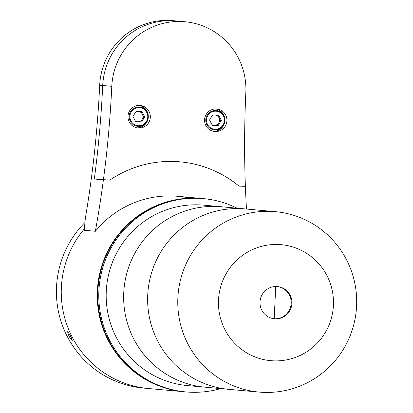 <?xml version="1.0" encoding="UTF-8"?>
<svg xmlns="http://www.w3.org/2000/svg" width="413" height="413" viewBox="0 0 413 413"><rect width="100%" height="100%" fill="white"/><g stroke="black" fill="none" stroke-linecap="round" stroke-linejoin="round"><path stroke-width="0.62" d="M274.196 318.743L275.719 286.498L274.196 318.743M273.225 360.833A58.228 57.51 -84.8 0 1 218.518 300.024A58.228 57.51 -84.8 0 1 278.713 244.511A58.228 57.51 -84.8 0 1 333.42 305.315A58.228 57.51 -84.8 0 1 273.225 360.833M262.962 392.35A90.576 89.461 -84.8 0 1 259.034 392.082A90.576 89.461 -84.8 0 1 177.982 295.77A90.576 89.461 -84.8 0 1 271.496 211.404A90.576 89.461 -84.8 0 1 275.43 211.673A90.576 89.461 -84.8 0 1 356.481 307.984A90.576 89.461 -84.8 0 1 262.962 392.35M275.43 211.673L221.306 206.753A90.576 89.461 95.2 0 0 123.74 292.843A90.576 89.461 95.2 0 0 204.91 387.162L187.445 385.577A90.576 89.461 95.2 0 1 106.275 291.253A90.576 89.461 95.2 0 1 203.841 205.168L221.306 206.753A90.576 89.461 95.2 0 0 123.74 292.843A90.576 89.461 95.2 0 0 204.91 387.162L228.895 389.34A90.576 89.461 -84.8 0 1 147.844 293.029A90.576 89.461 -84.8 0 1 241.362 208.663A90.576 89.461 -84.8 0 1 245.291 208.932A90.576 89.461 95.2 0 0 147.73 295.021A90.576 89.461 95.2 0 0 228.895 389.34L259.034 392.082M277.077 286.534A16.174 15.973 -84.8 0 1 291.186 303.875A16.174 15.973 -84.8 0 1 274.149 318.743M276.731 286.514A16.174 15.973 -84.8 0 1 291.903 303.761A16.174 15.973 -84.8 0 1 274.506 318.779A16.174 15.973 -84.8 0 1 260.03 301.578A16.174 15.973 -84.8 0 1 276.731 286.514M93.343 231.094L85.274 230.361M84.995 222.457A97.045 95.847 95.2 0 0 56.519 287.02A97.045 95.847 95.2 0 0 143.487 388.075L148.329 388.514A97.045 95.847 95.2 0 1 61.361 287.458A97.045 95.847 95.2 0 1 84.412 228.787A97.045 95.847 95.2 0 0 61.361 287.458A97.045 95.847 95.2 0 0 148.329 388.514L184.317 391.787A97.045 95.847 -84.8 0 1 97.349 290.726A97.045 95.847 -84.8 0 1 201.885 198.493A97.045 95.847 -84.8 0 1 202.143 198.514L178.003 196.32M189.872 198.168A97.045 95.847 95.2 0 0 95.362 231.28L84.262 230.268L85.331 218.322A1096.618 1083.092 95.2 0 0 99.688 85.217L102.713 85.491A1096.618 1083.092 -84.8 0 1 94.329 179.015A1096.618 1083.092 95.2 0 0 102.713 85.491A67.933 67.092 -84.8 0 1 175.886 20.924L184.967 21.75A67.933 67.092 -84.8 0 1 245.843 92.491A1096.618 1083.092 95.2 0 0 245.389 186.377L238.982 186.082A109.987 108.629 95.2 0 0 109.817 180.135L103.41 179.836A1096.618 1083.092 95.2 0 0 111.794 86.317A67.933 67.092 -84.8 0 1 184.967 21.75M99.688 85.217A67.933 67.092 -84.8 0 1 172.861 20.65L175.886 20.924A67.933 67.092 -84.8 0 0 102.713 85.491L111.794 86.317M95.362 231.28A1096.618 1083.092 95.2 0 0 103.41 179.836L94.329 179.015L109.817 180.135A109.987 108.629 95.2 0 1 238.982 186.082L245.389 186.377A1096.618 1083.092 95.2 0 0 246.473 209.04M127.978 116.208A11.321 11.182 95.2 0 0 138.123 127.994A11.321 11.182 95.2 0 0 150.317 117.235A11.321 11.182 95.2 0 0 140.172 105.444A11.321 11.182 95.2 0 0 127.978 116.208M137.116 127.86A11.321 11.182 95.2 0 0 147.895 119.569M204.574 119.734A11.321 11.182 95.2 0 0 214.724 131.525A11.321 11.182 95.2 0 0 226.918 120.761A11.321 11.182 95.2 0 0 216.773 108.975A11.321 11.182 95.2 0 0 204.574 119.734M213.717 131.386A11.321 11.182 95.2 0 0 224.496 123.095M224.868 119.027A11.321 11.182 95.2 0 0 215.756 108.929M148.267 115.495A11.321 11.182 95.2 0 0 139.16 105.398M135.397 121.154A5.178 5.111 95.2 0 0 142.944 116.76A5.178 5.111 95.2 0 0 138.778 111.51M137.23 111.464A5.178 5.111 95.2 0 0 135.8 111.856M137.865 126.347L138.422 126.383A9.706 9.587 -84.8 0 1 129.176 116.099A9.706 9.587 -84.8 0 1 139.62 107.019A9.706 9.587 -84.8 0 1 148.308 117.266A9.706 9.587 -84.8 0 1 138.427 126.383C150.409 127.39 151.643 107.478 139.62 107.019M141.964 111.613L136.063 111.427L132.945 116.507L135.722 121.773L141.623 121.959L144.746 116.879L141.964 111.613M135.691 121.711L141.623 121.959M140.616 121.866L143.734 116.786L144.746 116.879M143.734 116.786L140.988 111.582M211.998 124.685A5.178 5.111 95.2 0 0 219.546 120.291A5.178 5.111 95.2 0 0 215.379 115.041M213.831 114.99A5.178 5.111 95.2 0 0 212.401 115.387M214.466 129.878L215.023 129.909A9.706 9.587 -84.8 0 1 205.777 119.625A9.706 9.587 -84.8 0 1 216.221 110.55A9.706 9.587 -84.8 0 1 224.909 120.797A9.706 9.587 -84.8 0 1 215.023 129.909C227.011 130.916 228.239 111.009 216.221 110.55M218.565 115.139L212.664 114.953L209.546 120.033L212.323 125.299L218.224 125.485L221.342 120.405L218.565 115.139M212.292 125.242L218.224 125.485M217.212 125.397L220.335 120.317L221.342 120.405M220.335 120.317L217.589 115.108M72.347 340.864C71.697 337.968 70.138 334.902 67.665 331.675C68.052 334.711 69.611 337.772 72.347 340.864L72.409 340.854M237.098 208.188A97.045 95.847 95.2 0 0 203.418 198.632A97.045 95.847 95.2 0 0 98.883 290.871A97.045 95.847 95.2 0 0 185.85 391.927A97.045 95.847 95.2 0 0 220.707 388.597M203.418 198.632L202.406 198.539A97.045 95.847 95.2 0 0 97.876 290.778A97.045 95.847 95.2 0 0 184.843 391.834L185.85 391.927M184.58 391.813A97.045 95.847 -84.8 0 1 184.317 391.787L184.58 391.813M139.145 107.638A9.06 8.947 95.2 0 0 129.904 116.409A9.06 8.947 95.2 0 0 138.546 125.743A9.06 8.947 95.2 0 0 147.787 116.977A9.06 8.947 95.2 0 0 139.145 107.638M215.741 111.169A9.06 8.947 95.2 0 0 206.5 119.94A9.06 8.947 95.2 0 0 215.147 129.274A9.06 8.947 95.2 0 0 224.388 120.503A9.06 8.947 95.2 0 0 215.741 111.169"/></g></svg>
